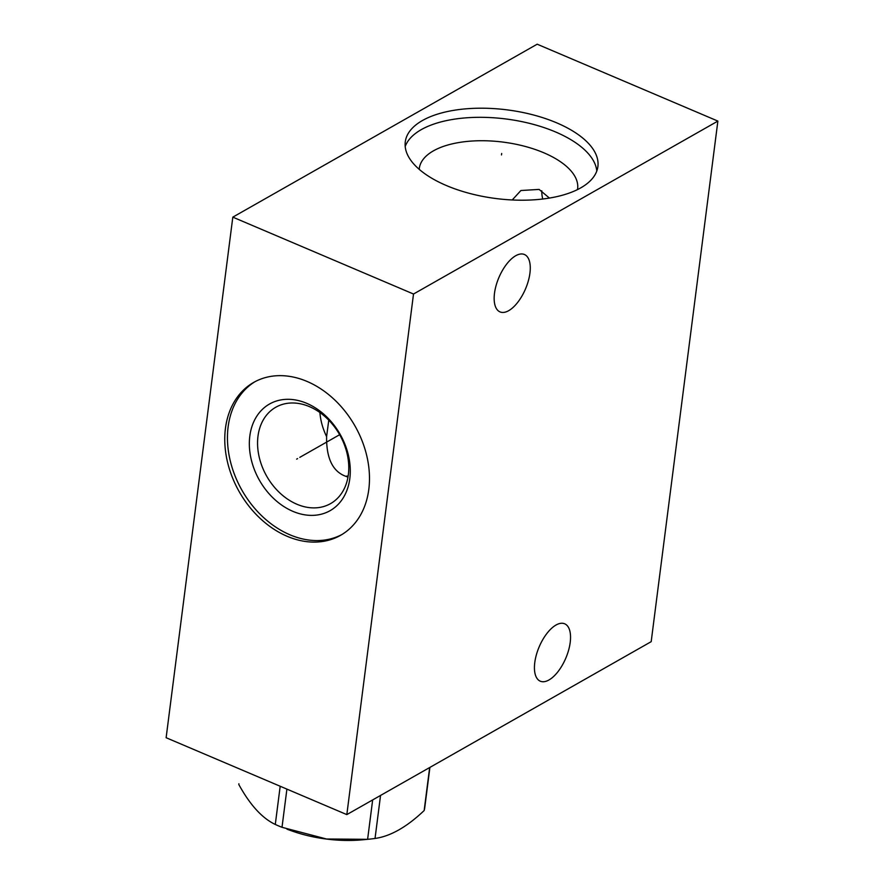 <?xml version="1.0" encoding="UTF-8"?>
<svg xmlns="http://www.w3.org/2000/svg" width="884" height="884" viewBox="0 0 884 884"><rect width="100%" height="100%" fill="white"/><g stroke="black" fill="none" stroke-linecap="round" stroke-linejoin="round"><path stroke-width="1.33" d="M232.812 217.144L166.126 737.72L346.826 814.606L651.188 641.662L717.874 121.086L537.174 44.2L232.812 217.144L413.513 294.029L717.874 121.086M346.826 814.606L413.513 294.029M287.201 536.312A87.936 66.565 60.4 0 1 227.066 460.155A87.936 66.565 60.4 0 1 253.686 382.418A87.936 66.565 60.4 0 1 307.046 381.435A87.936 66.565 60.4 0 1 367.18 457.581A87.936 66.565 60.4 0 1 340.561 535.328A87.936 66.565 60.4 0 1 287.201 536.312M494.499 293.267A31.183 14.464 113 0 0 500.012 311.897A31.183 14.464 113 0 0 517.836 302.195A31.183 14.464 113 0 0 529.936 273.134A31.183 14.464 113 0 0 524.422 254.504A31.183 14.464 113 0 0 506.598 264.194A31.183 14.464 113 0 0 494.499 293.267M534.776 662.558A31.183 14.464 113 0 0 540.279 681.188A31.183 14.464 113 0 0 558.113 671.497A31.183 14.464 113 0 0 570.202 642.436A31.183 14.464 113 0 0 564.699 623.806A31.183 14.464 113 0 0 546.876 633.496A31.183 14.464 113 0 0 534.776 662.558M446.42 185.552A97.096 44.686 -172.7 0 1 405.27 141.871A97.096 44.686 -172.7 0 1 459.481 109.505A97.096 44.686 -172.7 0 1 556.743 122.865A97.096 44.686 -172.7 0 1 597.893 166.546A97.096 44.686 -172.7 0 1 543.682 198.9A97.096 44.686 -172.7 0 1 446.42 185.552M405.203 146.49A97.096 44.686 -172.7 0 1 555.572 131.97A97.096 44.686 7.3 0 1 596.799 171.032M577.473 189.607A79.803 36.73 7.3 0 0 577.628 188.679A79.803 36.73 7.3 0 0 543.804 152.777A79.803 36.73 -172.7 0 0 463.857 141.805A79.803 36.73 -172.7 0 0 419.303 168.402A79.803 36.73 -172.7 0 0 419.215 169.33M512.223 199.972L520.919 190.513L539.107 189.419L549.428 198.071M541.782 190.778A27.713 20.973 -119.6 0 0 542.743 199.022M347.964 477.15L345.953 476.377C332.771 471.647 326.318 458.398 326.594 436.608L328.771 420.176M296.913 504.245A55.416 41.957 60.4 0 1 259.012 456.243A55.416 41.957 60.4 0 1 275.786 407.248A55.416 41.957 60.4 0 1 309.422 406.629A55.416 41.957 -119.6 0 1 347.324 454.619A55.416 41.957 -119.6 0 1 330.55 503.626A55.416 41.957 -119.6 0 1 296.913 504.245M326.594 436.608A55.416 41.957 60.4 0 1 319.886 412.53M348.163 475.946A50.841 23.393 7.3 0 0 345.71 476.277M292.891 511.35A61.328 46.432 -119.6 0 0 349.81 478.62A61.328 46.432 -119.6 0 0 306.726 403.336A61.328 46.432 60.4 0 0 249.818 436.066A61.328 46.432 60.4 0 0 292.891 511.35M255.034 381.678A87.936 66.565 60.4 0 0 229.973 459.603A87.936 66.565 60.4 0 0 289.886 534.776A87.936 66.565 -119.6 0 0 341.898 534.544M429.657 767.544L424.154 810.54C406.861 826.982 390.496 836.286 375.037 838.452A93.693 43.117 -172.7 0 1 367.832 839.303A93.693 43.117 -172.7 0 1 367.611 839.325L326.539 839.004L282.007 827.302A93.693 43.117 -172.7 0 1 278.593 825.91A93.693 43.117 -172.7 0 1 275.289 824.452C262.216 818.275 250.05 804.97 238.813 784.517A93.693 43.117 -172.7 0 1 238.89 783.754L238.813 784.517M380.54 795.456L375.037 838.452M429.911 767.4L424.762 807.567A93.693 43.117 -172.7 0 1 424.154 810.54M280.184 786.252L275.289 824.452M286.902 789.114L282.007 827.302M372.661 799.932L367.611 839.325M367.832 839.303L362.595 839.8A82.024 37.747 -172.7 0 1 290.935 830.617L286.935 829.159M501.493 154.932L501.67 153.473L501.493 154.932M297.588 458.608L296.648 459.139L297.588 458.608M299.809 457.348L339.644 434.707"/></g></svg>
